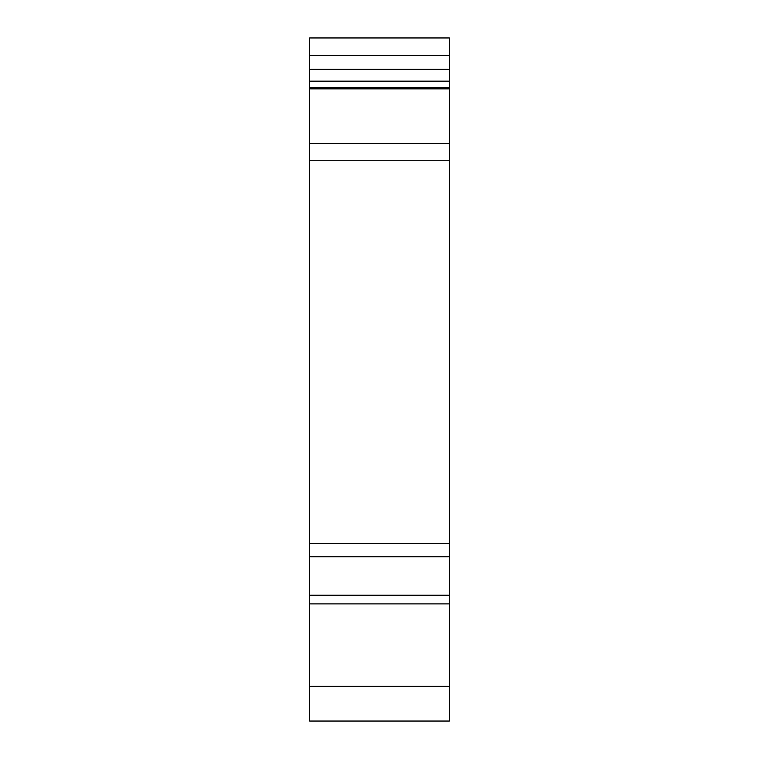 <?xml version="1.0" encoding="UTF-8"?>
<svg xmlns="http://www.w3.org/2000/svg" width="759" height="759" viewBox="0 0 759 759"><rect width="100%" height="100%" fill="white"/><g stroke="black" fill="none" stroke-linecap="round" stroke-linejoin="round"><path stroke-width="1.14" d="M449.347 721.05L309.653 721.05L309.653 37.95L449.347 37.95L449.347 721.05M449.347 556.812L309.653 556.812M309.653 543.51L449.347 543.51M449.347 160.263L309.653 160.263M309.653 143.498L449.347 143.498M449.347 595.227L309.653 595.227M449.347 686.345L309.653 686.345M309.653 603.908L449.347 603.908M309.653 55.303L449.347 55.303M309.653 69.306L449.347 69.306M309.653 81.166L449.347 81.166M449.347 87.683L309.653 87.683M449.347 88.841L309.653 88.841"/></g></svg>
